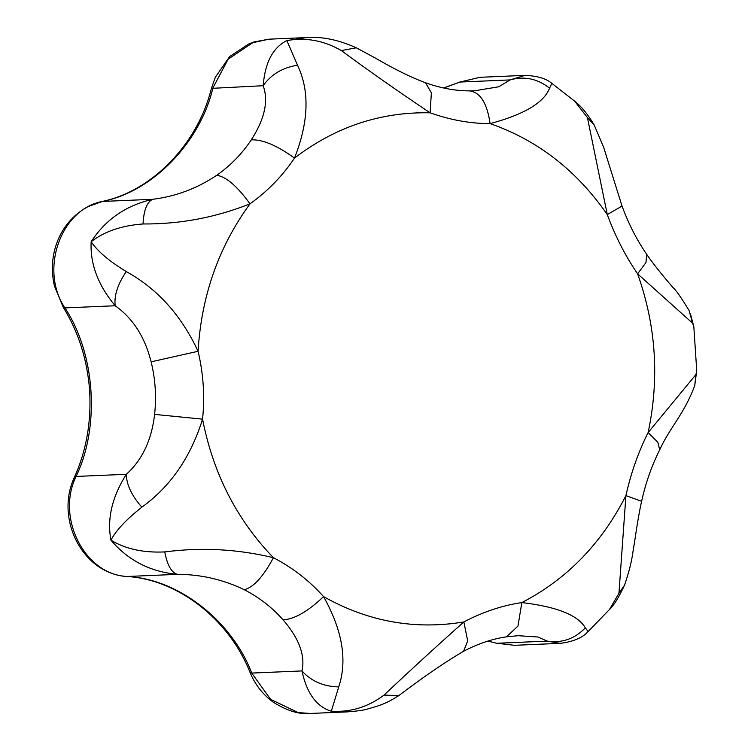 <?xml version="1.0" encoding="UTF-8"?>
<svg xmlns="http://www.w3.org/2000/svg" width="751" height="751" viewBox="0 0 751 751"><rect width="100%" height="100%" fill="white"/><g stroke="black" fill="none" stroke-linecap="round" stroke-linejoin="round"><path stroke-width="1.13" d="M549.563 88.177C537.556 78.667 524.395 75.907 510.079 79.916L524.94 75.382C537.294 75.879 546.259 78.536 551.844 83.37L549.563 88.177C543.977 102.662 524.16 114.481 490.112 123.633C470.229 123.586 450.225 119.982 430.107 112.8C398.668 91.791 369.07 71.045 341.32 50.561C323.878 40.507 305.732 37.175 286.882 40.582L297.518 65.196C282.489 67.637 271.036 74.471 263.169 85.717L211.406 88.374L215.368 77.193L229.684 56.541L249.689 43.37L268.98 39.183L253.829 41.99L228.191 59.113L212.946 87.858C200.066 142.784 152.397 191.777 102.427 201.446C60.737 209.013 39.287 269.919 64.933 307.901C95.321 353.852 100.136 426.549 76.104 476.444C55.705 517.758 84.985 575.003 127.276 576.486L126.928 576.486C177.489 579.359 229.102 619.002 250.13 672.643L251.726 673.074L270.613 699.35L298.26 712.624L310.398 713.45L347.159 711.882L331.313 711.206C350.473 712.436 368.037 707.076 384.024 695.107C408.91 671.582 435.514 647.193 463.846 621.941C482.827 611.971 502.156 605.513 521.842 602.574C556.82 606.705 577.979 615.135 585.329 627.864C574.675 638.866 561.992 643.288 547.263 641.119L537.8 636.989L518.134 635.684M585.329 627.864L588.108 631.563C582.579 637.759 573.285 641.692 560.218 643.354L547.263 641.119L497.04 643.26L514.426 645.306L496.186 643.166L488.019 641.054M618.937 593.318L624.503 585.226C618.73 597.561 613.717 605.663 609.455 609.53L618.937 593.318L625.921 495.613C601.429 543.705 566.733 579.359 521.842 602.574L517.974 626.09L506.55 636.81L518.181 635.684M283.108 619.847C272.172 607.475 259.226 597.43 244.291 589.723C223.056 579.5 200.799 574.374 177.508 574.346L127.276 576.486C178.043 578.871 231.721 620.523 251.726 673.074L301.949 670.934C311.243 681.204 323.493 686.527 338.71 686.921L331.313 711.206C316.593 706.729 306.802 693.295 301.949 670.934C305.432 655.595 299.151 638.566 283.108 619.847C294.58 619.143 308.06 611.398 323.55 596.604C368.074 621.65 414.834 630.098 463.846 621.941L467.704 640.875L463.583 651.258C478.115 643.673 492.431 638.857 506.55 636.81M384.024 695.107L398.837 695.586C423.489 676.904 445.071 662.119 463.583 651.258M696.008 374.467L694.703 385.742C683.898 414.599 669.62 427.798 659.697 449.84L657.848 442.264L648.122 432.557L696.008 374.467L696.731 370.534L694.731 385.629M696.721 370.525L693.83 326.769L692.61 323.212L637.608 273.843C656.074 325.662 659.575 378.57 648.122 432.557C638.303 452.186 630.906 473.205 625.921 495.613L641.598 501.302C645.719 482.809 651.755 465.658 659.697 449.84M624.503 585.226L624.522 585.189C628.906 572.422 631.741 561.194 632.999 551.525C634.473 543.762 637.543 519.467 641.598 501.302M587.413 117.55L594.182 124.966L603.597 147.158L622.035 206.065L607.296 214.589L587.413 117.55L574.646 101.15L551.844 83.37M474.369 90.796L469.384 90.88C480.18 92.091 487.089 103.009 490.112 123.633C537.632 140.155 576.693 170.477 607.296 214.589C615.191 236.096 625.292 255.847 637.608 273.843L646.01 262.484L646.658 254.27C636.754 239.851 628.549 223.779 622.035 206.065M692.61 323.212L689.052 310.416C680.857 297.049 675.524 289.464 673.065 287.671C669.995 283.934 655.923 267.994 646.658 254.27M341.32 50.561L356.303 47.801C338.598 39.85 322.141 36.433 306.924 37.55M297.518 65.196C309.787 90.899 308.783 121.869 294.495 158.095C277.194 145.534 262.794 139.442 251.303 139.817C264.709 118.996 268.67 100.963 263.169 85.717C265.009 62.558 272.913 47.51 286.882 40.582L306.727 37.569L268.98 39.183M143.028 223.967C121.728 225.525 104.436 231.439 91.162 241.719C97.48 251.2 109.177 261.16 126.262 271.58C157.353 288.713 181.291 315.279 198.067 351.28C201.409 295.828 218.719 246.685 249.989 203.84C215.668 217.518 180.015 224.23 143.028 223.967C143.77 210.196 146.971 201.981 152.65 199.306C175.734 196.462 197.119 188.445 216.823 175.246C226.37 176.87 237.429 186.398 249.989 203.84C267.628 191.261 282.47 176.016 294.495 158.095C335.284 126.881 380.494 111.786 430.107 112.8L431.365 92.861L425.592 82.807C411.219 77.494 394.491 69.252 375.397 58.08L356.303 47.801M474.67 90.777L498.777 86.778L510.079 79.916L459.856 82.056L443.569 87.98M126.262 271.58C117.7 284.207 114.002 295.603 115.166 305.76C97.987 285.061 89.989 263.704 91.162 241.719C105.553 219.517 126.046 205.38 152.65 199.306L102.427 201.446L88.12 206.572C72.885 214.946 62.361 227.328 56.55 243.718C51.838 257.171 51.115 271.224 54.401 285.878L63.291 307.375C78.526 331.951 87.313 359.738 89.651 390.755C91.406 421.79 86.365 450.572 74.527 477.092C54.739 518.387 82.338 573.708 126.928 576.486M216.823 175.246C230.613 165.492 242.104 153.683 251.303 139.817M151.12 361.822L198.067 351.28C203.399 373.641 204.901 396.275 202.563 419.161C190.67 457.246 170.439 486.582 141.873 507.169C131.725 495.754 126.544 484.799 126.328 474.303C142.249 459.959 151.674 439.983 154.603 414.392C156.537 396.659 155.373 379.142 151.12 361.822C144.859 336.917 132.871 318.236 115.166 305.76L64.933 307.901L63.291 307.375M141.873 507.169C126.29 519.448 115.983 530.45 110.941 540.176C106.905 518.932 112.03 496.974 126.328 474.303L76.104 476.444L74.527 477.092M244.291 589.723C253.566 587.32 263.282 576.646 273.43 557.711C236.809 519.776 213.19 473.599 202.563 419.161L154.603 414.392M164.76 551.919C167.295 565.306 171.547 572.778 177.508 574.346C150.331 571.858 128.139 560.462 110.941 540.176C125.483 549.019 143.422 552.933 164.76 551.919C201.475 547.141 237.691 549.075 273.43 557.711C292.571 567.662 309.281 580.636 323.55 596.604C342.494 630.446 347.553 660.551 338.71 686.921M458.88 82.272L480.039 77.297L459.856 82.056L443.747 88.017M588.108 631.563L609.437 609.549M347.244 711.892C356.744 711.159 363.099 710.305 366.338 709.329C385.826 704.156 389.769 701.021 398.819 695.595L398.819 695.595M594.182 124.966C587.855 114.312 581.349 106.379 574.675 101.178L574.675 101.178M693.811 326.601L690.31 313.298M469.797 90.88C455.632 90.909 440.893 88.224 425.592 82.807M310.398 713.45C299.574 714.708 287.107 710.887 272.998 701.997C262.737 694.412 255.115 684.63 250.13 672.643M496.186 643.166L487.85 641.101M211.406 88.374C197.673 144.521 151.711 191.364 101.92 201.512M524.865 75.382L480.039 77.297M560.133 643.354L514.426 645.306"/></g></svg>

